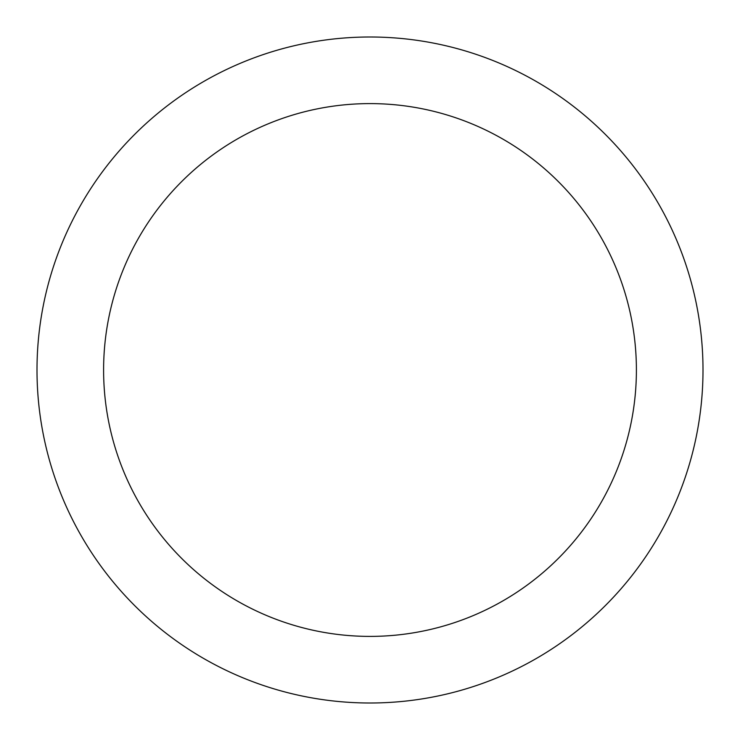 <?xml version="1.0" encoding="UTF-8"?>
<svg xmlns="http://www.w3.org/2000/svg" width="740" height="740" viewBox="0 0 740 740"><rect width="100%" height="100%" fill="white"/><g stroke="black" fill="none" stroke-linecap="round" stroke-linejoin="round"><path stroke-width="1.11" d="M370 37A333 333 0 0 1 703 370A333 333 0 0 1 370 703A333 333 0 0 1 37 370A333 333 0 0 1 370 37M370 636.4A266.4 266.4 0 0 1 103.6 370A266.4 266.4 0 0 1 370 103.6A266.4 266.4 0 0 1 636.4 370A266.4 266.4 0 0 1 370 636.4"/></g></svg>
